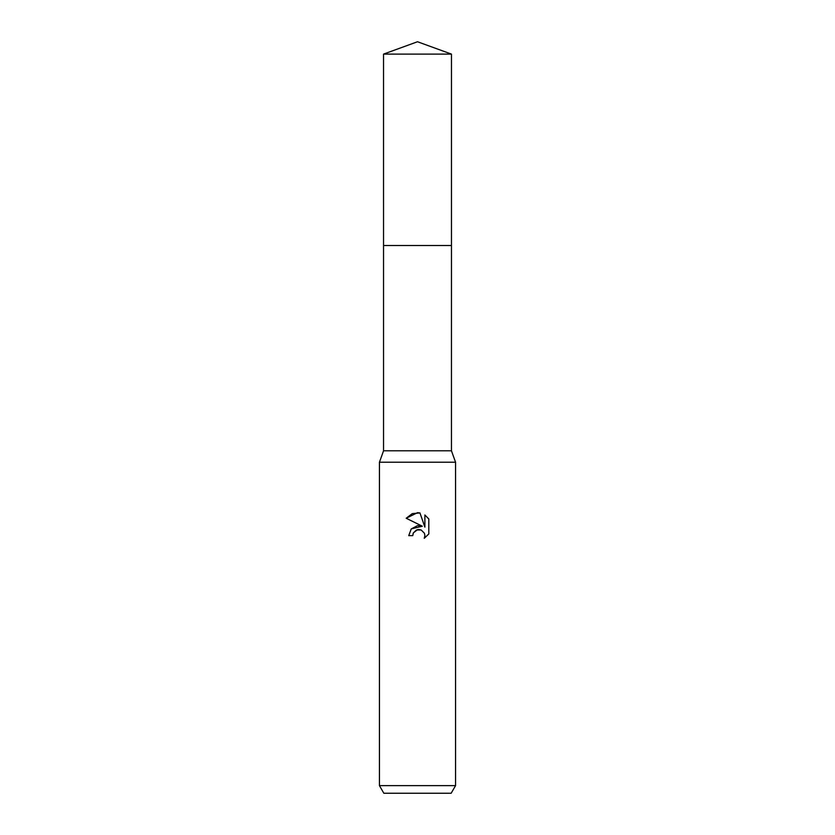 <?xml version="1.0" encoding="UTF-8"?>
<svg xmlns="http://www.w3.org/2000/svg" width="835" height="835" viewBox="0 0 835 835"><rect width="100%" height="100%" fill="white"/><g stroke="black" fill="none" stroke-linecap="round" stroke-linejoin="round"><path stroke-width="1.25" d="M383.536 54.108L451.464 54.108L417.5 41.75L383.536 54.108L383.547 450.796L451.453 450.796L455.555 462.214L455.555 785.641L379.445 785.641L383.839 793.25L451.161 793.25L455.555 785.641M383.547 450.796L379.445 462.214L455.555 462.214M413.388 532.876L416.498 529.974L421.153 529.974L424.441 533.262L424.9 535.59L424.264 538.304L424.9 535.59L424.441 533.262L421.153 529.974L418.826 529.515L417.5 529.661L413.388 532.876L412.74 535.632L408.743 535.632L411.227 528.962L417.5 525.633L422.343 526.217L406.196 518.253L417.5 512.68L419.953 512.94L424.89 527.146L424.89 514.986M428.804 518.952L424.879 514.986L428.804 518.952L428.804 533.951L424.253 538.304L428.804 533.951M412.74 535.632L413.158 533.398M419.953 512.94L412.271 513.619L406.196 518.253M422.343 526.217L411.29 528.889M383.536 245.511L451.464 245.511L451.453 450.796M451.464 54.108L451.464 245.511M379.445 462.214L379.445 785.641"/></g></svg>

